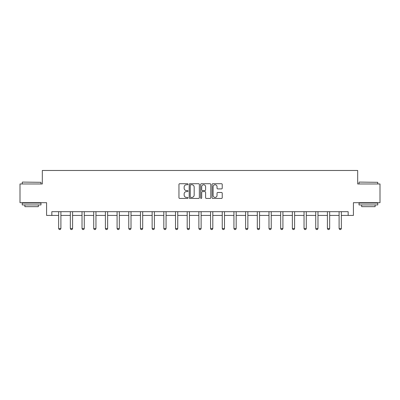 <?xml version="1.0" encoding="UTF-8"?>
<svg xmlns="http://www.w3.org/2000/svg" width="400" height="400" viewBox="0 0 400 400"><rect width="100%" height="100%" fill="white"/><g stroke="black" fill="none" stroke-linecap="round" stroke-linejoin="round"><path stroke-width="0.6" d="M188.015 184.24A0.515 0.515 0 0 0 187.5 183.725L179.69 183.725A0.735 0.735 0 0 0 178.955 184.46L178.955 197.695A0.735 0.735 0 0 0 179.69 198.43L187.5 198.43A0.515 0.515 0 0 0 188.015 197.915A0.515 0.515 0 0 0 187.5 197.4L186.49 197.4A2.355 2.355 0 0 1 184.135 195.05L184.135 193.945A2.355 2.355 0 0 1 186.49 191.595L187.5 191.595A0.515 0.515 0 0 0 188.015 191.08A0.515 0.515 0 0 0 187.5 190.565L186.49 190.565A2.355 2.355 0 0 1 184.135 188.21L184.135 187.11A2.355 2.355 0 0 1 186.49 184.755L187.5 184.755A0.515 0.515 0 0 0 188.015 184.24M221.49 188.91A0.735 0.735 0 0 0 222.225 188.175L222.225 184.46A0.735 0.735 0 0 0 221.49 183.725L212.81 183.725A0.735 0.735 0 0 0 212.075 184.46L212.075 197.695A0.735 0.735 0 0 0 212.81 198.43L221.49 198.43A0.735 0.735 0 0 0 222.225 197.695L222.225 193.21A0.735 0.735 0 0 0 221.49 192.475L217.775 192.475A0.735 0.735 0 0 0 217.04 193.21L217.04 195.435A1.965 1.965 0 0 1 215.075 197.4A1.965 1.965 0 0 1 213.105 195.435L213.105 186.72A1.965 1.965 0 0 1 215.075 184.755A1.965 1.965 0 0 1 217.04 186.72L217.04 188.175A0.735 0.735 0 0 0 217.775 188.91L221.49 188.91M51.835 215.425L51.835 211.68L348.165 211.68L348.165 215.425L353.41 215.425L353.41 202.69L380 202.69L380 183.965L357.68 183.965L357.68 170.48L42.32 170.48L42.32 183.965L20 183.965L20 202.69L46.59 202.69L46.59 215.425L58.65 215.425M199.355 184.46A0.735 0.735 0 0 0 198.62 183.725L189.945 183.725A0.735 0.735 0 0 0 189.21 184.46L189.21 197.695A0.735 0.735 0 0 0 189.945 198.43L198.62 198.43A0.735 0.735 0 0 0 199.355 197.695L199.355 184.46M201.38 183.725L210.055 183.725A0.735 0.735 0 0 1 210.79 184.46L210.79 197.695A0.735 0.735 0 0 1 210.055 198.43L206.34 198.43A0.735 0.735 0 0 1 205.605 197.695L205.605 192.33A0.735 0.735 0 0 0 204.87 191.595L202.41 191.595A0.735 0.735 0 0 0 201.675 192.33L201.675 197.915A0.515 0.515 0 0 1 201.16 198.43A0.515 0.515 0 0 1 200.645 197.915L200.645 184.46A0.735 0.735 0 0 1 201.38 183.725M60.9 215.425L70.335 215.425M72.585 215.425L82.02 215.425M84.27 215.425L93.71 215.425M95.955 215.425L105.395 215.425M107.64 215.425L117.08 215.425M119.325 215.425L128.765 215.425M131.01 215.425L140.45 215.425M142.695 215.425L152.135 215.425M154.38 215.425L163.82 215.425M166.065 215.425L175.505 215.425M177.755 215.425L187.19 215.425M189.44 215.425L198.875 215.425M201.125 215.425L210.56 215.425M212.81 215.425L222.245 215.425M224.495 215.425L233.935 215.425M236.18 215.425L245.62 215.425M247.865 215.425L257.305 215.425M259.55 215.425L268.99 215.425M271.235 215.425L280.675 215.425M282.92 215.425L292.36 215.425M294.605 215.425L304.045 215.425M306.29 215.425L315.73 215.425M317.98 215.425L327.415 215.425M329.665 215.425L339.1 215.425M341.35 215.425L348.165 215.425M190.755 184.755A0.515 0.515 0 0 0 190.24 185.27L190.24 196.885A0.515 0.515 0 0 0 190.755 197.4L191.82 197.4A2.355 2.355 0 0 0 194.175 195.05L194.175 187.11A2.355 2.355 0 0 0 191.82 184.755L190.755 184.755M205.605 186.76A1.965 1.965 0 0 0 203.64 184.79A1.965 1.965 0 0 0 201.675 186.76L201.675 189.83A0.735 0.735 0 0 0 202.41 190.565L204.87 190.565A0.735 0.735 0 0 0 205.605 189.83L205.605 186.76M60.985 211.68L60.935 211.84A0.75 0.75 0 0 0 60.9 212.065L60.9 228.545L60.335 229.52L59.215 229.52L58.65 228.545L58.65 212.065A0.75 0.75 0 0 0 58.615 211.84L58.565 211.68M58.65 228.545L60.9 228.545M22.47 182.09L40.975 182.315L22.47 182.09M31.61 204.935L22.245 204.935L22.245 203.065L40.975 203.065L40.975 204.935L31.61 204.935M38.35 204.935L38.35 206.66L24.87 206.66L24.87 204.935M359.25 182.09L377.755 182.315L359.25 182.09M368.39 204.935L359.025 204.935L359.025 203.065L377.755 203.065L377.755 204.935L368.39 204.935M375.13 204.935L375.13 206.66L361.65 206.66L361.65 204.935M72.67 211.68L72.62 211.84A0.75 0.75 0 0 0 72.585 212.065L72.585 228.545L72.02 229.52L70.9 229.52L70.335 228.545L70.335 212.065A0.75 0.75 0 0 0 70.3 211.84L70.25 211.68M70.335 228.545L72.585 228.545M84.355 211.68L84.305 211.84A0.75 0.75 0 0 0 84.27 212.065L84.27 228.545L83.71 229.52L82.585 229.52L82.02 228.545L82.02 212.065A0.75 0.75 0 0 0 81.985 211.84L81.935 211.68M82.02 228.545L84.27 228.545M96.04 211.68L95.99 211.84A0.75 0.75 0 0 0 95.955 212.065L95.955 228.545L95.395 229.52L94.27 229.52L93.71 228.545L93.71 212.065A0.75 0.75 0 0 0 93.675 211.84L93.62 211.68M93.71 228.545L95.955 228.545M107.725 211.68L107.675 211.84A0.75 0.75 0 0 0 107.64 212.065L107.64 228.545L107.08 229.52L105.955 229.52L105.395 228.545L105.395 212.065A0.75 0.75 0 0 0 105.36 211.84L105.305 211.68M105.395 228.545L107.64 228.545M119.415 211.68L119.36 211.84A0.75 0.75 0 0 0 119.325 212.065L119.325 228.545L118.765 229.52L117.64 229.52L117.08 228.545L117.08 212.065A0.75 0.75 0 0 0 117.045 211.84L116.99 211.68M117.08 228.545L119.325 228.545M131.1 211.68L131.045 211.84A0.75 0.75 0 0 0 131.01 212.065L131.01 228.545L130.45 229.52L129.325 229.52L128.765 228.545L128.765 212.065A0.75 0.75 0 0 0 128.73 211.84L128.675 211.68M128.765 228.545L131.01 228.545M142.785 211.68L142.73 211.84A0.75 0.75 0 0 0 142.695 212.065L142.695 228.545L142.135 229.52L141.01 229.52L140.45 228.545L140.45 212.065A0.75 0.75 0 0 0 140.415 211.84L140.365 211.68M140.45 228.545L142.695 228.545M154.47 211.68L154.415 211.84A0.75 0.75 0 0 0 154.38 212.065L154.38 228.545L153.82 229.52L152.695 229.52L152.135 228.545L152.135 212.065A0.75 0.75 0 0 0 152.1 211.84L152.05 211.68M152.135 228.545L154.38 228.545M166.155 211.68L166.105 211.84A0.75 0.75 0 0 0 166.065 212.065L166.065 228.545L165.505 229.52L164.38 229.52L163.82 228.545L163.82 212.065A0.75 0.75 0 0 0 163.785 211.84L163.735 211.68M163.82 228.545L166.065 228.545M177.84 211.68L177.79 211.84A0.75 0.75 0 0 0 177.755 212.065L177.755 228.545L177.19 229.52L176.065 229.52L175.505 228.545L175.505 212.065A0.75 0.75 0 0 0 175.47 211.84L175.42 211.68M175.505 228.545L177.755 228.545M189.525 211.68L189.475 211.84A0.75 0.75 0 0 0 189.44 212.065L189.44 228.545L188.875 229.52L187.755 229.52L187.19 228.545L187.19 212.065A0.75 0.75 0 0 0 187.155 211.84L187.105 211.68M187.19 228.545L189.44 228.545M201.21 211.68L201.16 211.84A0.75 0.75 0 0 0 201.125 212.065L201.125 228.545L200.56 229.52L199.44 229.52L198.875 228.545L198.875 212.065A0.75 0.75 0 0 0 198.84 211.84L198.79 211.68M198.875 228.545L201.125 228.545M212.895 211.68L212.845 211.84A0.75 0.75 0 0 0 212.81 212.065L212.81 228.545L212.245 229.52L211.125 229.52L210.56 228.545L210.56 212.065A0.75 0.75 0 0 0 210.525 211.84L210.475 211.68M210.56 228.545L212.81 228.545M224.58 211.68L224.53 211.84A0.75 0.75 0 0 0 224.495 212.065L224.495 228.545L223.935 229.52L222.81 229.52L222.245 228.545L222.245 212.065A0.75 0.75 0 0 0 222.21 211.84L222.16 211.68M222.245 228.545L224.495 228.545M236.265 211.68L236.215 211.84A0.75 0.75 0 0 0 236.18 212.065L236.18 228.545L235.62 229.52L234.495 229.52L233.935 228.545L233.935 212.065A0.75 0.75 0 0 0 233.895 211.84L233.845 211.68M233.935 228.545L236.18 228.545M247.95 211.68L247.9 211.84A0.75 0.75 0 0 0 247.865 212.065L247.865 228.545L247.305 229.52L246.18 229.52L245.62 228.545L245.62 212.065A0.75 0.75 0 0 0 245.585 211.84L245.53 211.68M245.62 228.545L247.865 228.545M259.635 211.68L259.585 211.84A0.75 0.75 0 0 0 259.55 212.065L259.55 228.545L258.99 229.52L257.865 229.52L257.305 228.545L257.305 212.065A0.75 0.75 0 0 0 257.27 211.84L257.215 211.68M257.305 228.545L259.55 228.545M271.325 211.68L271.27 211.84A0.75 0.75 0 0 0 271.235 212.065L271.235 228.545L270.675 229.52L269.55 229.52L268.99 228.545L268.99 212.065A0.75 0.75 0 0 0 268.955 211.84L268.9 211.68M268.99 228.545L271.235 228.545M283.01 211.68L282.955 211.84A0.75 0.75 0 0 0 282.92 212.065L282.92 228.545L282.36 229.52L281.235 229.52L280.675 228.545L280.675 212.065A0.75 0.75 0 0 0 280.64 211.84L280.585 211.68M280.675 228.545L282.92 228.545M294.695 211.68L294.64 211.84A0.75 0.75 0 0 0 294.605 212.065L294.605 228.545L294.045 229.52L292.92 229.52L292.36 228.545L292.36 212.065A0.75 0.75 0 0 0 292.325 211.84L292.275 211.68M292.36 228.545L294.605 228.545M306.38 211.68L306.325 211.84A0.75 0.75 0 0 0 306.29 212.065L306.29 228.545L305.73 229.52L304.605 229.52L304.045 228.545L304.045 212.065A0.75 0.75 0 0 0 304.01 211.84L303.96 211.68M304.045 228.545L306.29 228.545M318.065 211.68L318.015 211.84A0.75 0.75 0 0 0 317.98 212.065L317.98 228.545L317.415 229.52L316.29 229.52L315.73 228.545L315.73 212.065A0.75 0.75 0 0 0 315.695 211.84L315.645 211.68M315.73 228.545L317.98 228.545M329.75 211.68L329.7 211.84A0.75 0.75 0 0 0 329.665 212.065L329.665 228.545L329.1 229.52L327.98 229.52L327.415 228.545L327.415 212.065A0.75 0.75 0 0 0 327.38 211.84L327.33 211.68M327.415 228.545L329.665 228.545M341.435 211.68L341.385 211.84A0.75 0.75 0 0 0 341.35 212.065L341.35 228.545L340.785 229.52L339.665 229.52L339.1 228.545L339.1 212.065A0.75 0.75 0 0 0 339.065 211.84L339.015 211.68M339.1 228.545L341.35 228.545M22.245 183.965L22.245 182.315M26.515 203.065L26.515 202.69M36.705 203.065L36.705 202.69M40.975 183.965L40.975 182.315M359.025 183.965L359.025 182.315M363.295 203.065L363.295 202.69M373.485 203.065L373.485 202.69M377.755 183.965L377.755 182.315"/></g></svg>

